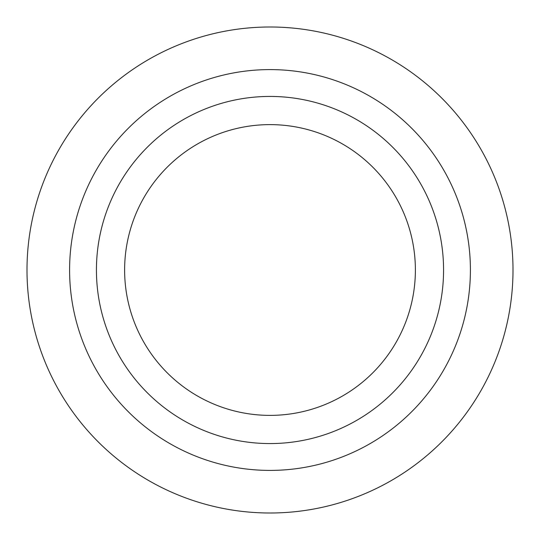 <?xml version="1.0" encoding="UTF-8"?>
<svg xmlns="http://www.w3.org/2000/svg" width="540" height="540" viewBox="0 0 540 540"><rect width="100%" height="100%" fill="white"/><g stroke="black" fill="none" stroke-linecap="round" stroke-linejoin="round"><path stroke-width="0.81" d="M513 270A243 243 0 0 1 270 513A243 243 0 0 1 27 270A243 243 0 0 1 270 27A243 243 0 0 1 513 270M470.408 270A200.407 200.407 0 0 1 270 470.408A200.407 200.407 0 0 1 69.593 270A200.407 200.407 0 0 1 270 69.593A200.407 200.407 0 0 1 470.408 270M96.431 270A173.57 173.57 0 0 1 270 96.431A173.57 173.57 0 0 1 443.57 270A173.57 173.57 0 0 1 270 443.57A173.57 173.57 0 0 1 96.431 270M124.619 270A145.382 145.382 0 0 1 270 124.619A145.382 145.382 0 0 1 415.382 270A145.382 145.382 0 0 1 270 415.382A145.382 145.382 0 0 1 124.619 270"/></g></svg>
